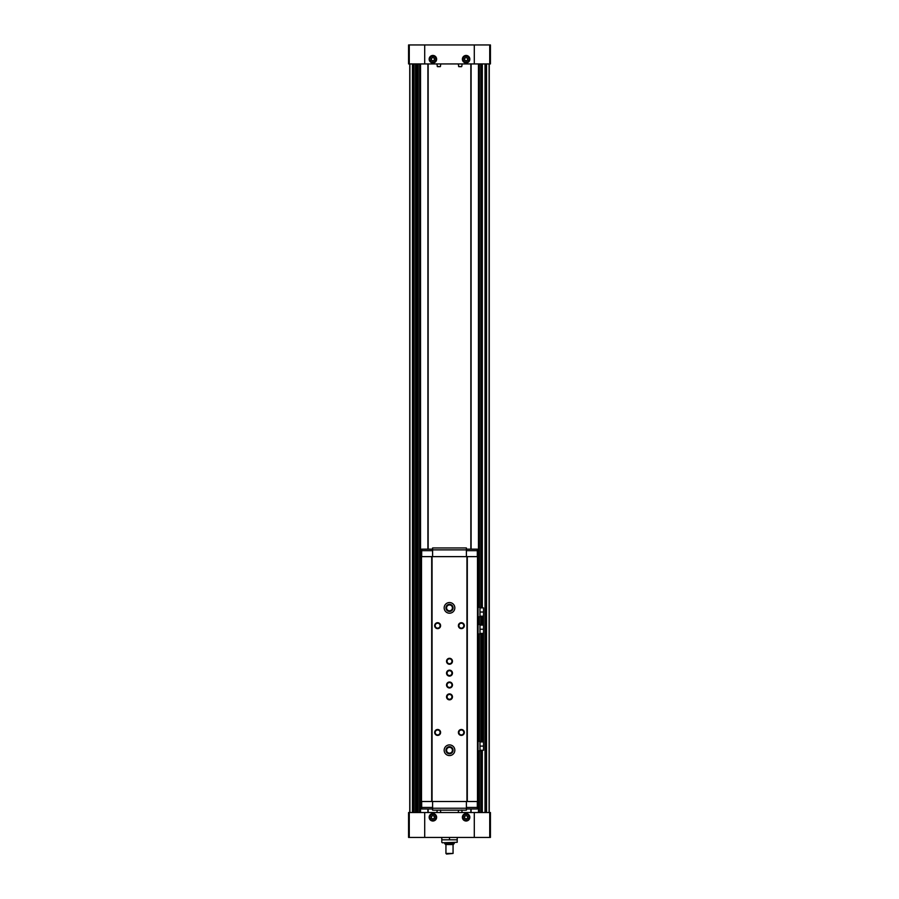 <?xml version="1.0" encoding="UTF-8"?>
<svg xmlns="http://www.w3.org/2000/svg" width="899" height="899" viewBox="0 0 899 899"><rect width="100%" height="100%" fill="white"/><g stroke="black" fill="none" stroke-linecap="round" stroke-linejoin="round"><path stroke-width="1.35" d="M409.27 44.95L490.427 44.95L490.427 63.93L408.573 63.93L408.573 44.95L409.27 44.95L409.27 63.93M409.27 812.527L408.573 812.527L408.573 837.441L409.27 837.441L409.27 812.527L490.427 812.527L490.427 837.441L409.27 837.441M489.247 812.527L489.247 63.93M409.753 812.527L409.753 63.93M471.087 812.527L471.087 808.965M471.087 549.154L471.087 63.93M427.913 812.527L427.913 808.965M427.913 549.154L427.913 63.93M432.891 55.446A3.742 3.742 0 0 1 436.127 61.053A3.742 3.742 0 0 1 429.655 61.053A3.742 3.742 0 0 1 432.891 55.446M466.109 55.446A3.742 3.742 0 0 1 469.345 61.053A3.742 3.742 0 0 1 462.873 61.053A3.742 3.742 0 0 1 466.109 55.446M466.109 813.539A3.742 3.742 0 0 1 469.345 819.146A3.742 3.742 0 0 1 462.873 819.146A3.742 3.742 0 0 1 466.109 813.539M432.891 813.539A3.742 3.742 0 0 1 436.127 819.146A3.742 3.742 0 0 1 429.655 819.146A3.742 3.742 0 0 1 432.891 813.539M458.816 66.661L461.535 66.661L458.816 66.661L458.22 63.93M437.465 66.661L440.184 66.661L437.465 66.661L436.869 63.93M461.771 809.999L462.131 812.527M440.42 809.999L440.78 812.527M428.149 812.527L428.149 808.965M428.149 549.154L428.149 63.93M470.851 812.527L470.851 808.965M470.851 549.154L470.851 63.93M457.209 842.307L442.263 842.779L457.209 842.307L457.209 839.812L441.791 839.812L441.791 837.441M449.5 839.812L449.5 837.441M457.209 839.812L457.209 837.441M453.062 853.454L445.938 853.454L446.533 854.05L453.062 853.454L453.062 844.554M445.938 853.454L445.938 844.554M454.242 843.644L444.758 843.644L445.668 844.554L453.332 844.554L454.242 842.779M444.758 843.644L444.758 842.779M441.791 842.307L441.791 839.812M466.109 56.221A2.967 2.967 0 0 1 468.682 60.671A2.967 2.967 0 0 1 463.536 60.671A2.967 2.967 0 0 1 466.109 56.221M466.109 57.469L464.626 58.334L464.626 60.042L466.109 60.896L467.592 60.042L467.592 58.334L466.109 57.469M432.891 814.303A2.967 2.967 0 0 1 435.464 818.753A2.967 2.967 0 0 1 430.318 818.753A2.967 2.967 0 0 1 432.891 814.303M432.891 815.562L431.408 816.416L431.408 818.124L432.891 818.989L434.374 818.124L434.374 816.416L432.891 815.562M466.109 814.303A2.967 2.967 0 0 1 468.682 818.753A2.967 2.967 0 0 1 463.536 818.753A2.967 2.967 0 0 1 466.109 814.303M466.109 815.562L464.626 816.416L464.626 818.124L466.109 818.989L467.592 818.124L467.592 816.416L466.109 815.562M432.891 56.221A2.967 2.967 0 0 1 435.464 60.671A2.967 2.967 0 0 1 430.318 60.671A2.967 2.967 0 0 1 432.891 56.221M432.891 57.469L431.408 58.334L431.408 60.042L432.891 60.896L434.374 60.042L434.374 58.334L432.891 57.469M478.088 624.49L479.987 624.49L479.987 633.975L478.088 633.975M478.088 607.286L479.987 607.286L479.987 616.781L478.088 616.781M478.088 741.349L479.987 741.349L479.987 750.834L478.088 750.834M432.599 550.671L421.676 550.671L421.676 556.627M432.599 549.154L421.676 549.154L421.676 550.671M421.676 801.492L421.676 808.965L432.599 808.965M432.599 807.448L421.676 807.448M478.088 801.492L420.912 801.492L420.912 556.627L478.088 556.627L478.088 801.492M467.3 801.492L467.3 556.627M466.941 801.492L466.941 556.627M449.5 602.544A5.338 5.338 0 0 1 454.119 610.545A5.338 5.338 0 0 1 444.881 610.545A5.338 5.338 0 0 1 449.5 602.544M449.5 744.9A5.338 5.338 0 0 1 454.119 752.913A5.338 5.338 0 0 1 444.881 752.913A5.338 5.338 0 0 1 449.5 744.9M449.5 682.026A2.967 2.967 0 0 1 452.073 686.476A2.967 2.967 0 0 1 446.927 686.476A2.967 2.967 0 0 1 449.5 682.026M449.5 658.304A2.967 2.967 0 0 1 452.073 662.754A2.967 2.967 0 0 1 446.927 662.754A2.967 2.967 0 0 1 449.5 658.304M437.633 622.704A2.967 2.967 0 0 1 440.207 627.154A2.967 2.967 0 0 1 435.071 627.154A2.967 2.967 0 0 1 437.633 622.704M461.367 622.704A2.967 2.967 0 0 1 463.929 627.154A2.967 2.967 0 0 1 458.793 627.154A2.967 2.967 0 0 1 461.367 622.704M437.633 729.482A2.967 2.967 0 0 1 440.207 733.932A2.967 2.967 0 0 1 435.071 733.932A2.967 2.967 0 0 1 437.633 729.482M461.367 729.482A2.967 2.967 0 0 1 463.929 733.932A2.967 2.967 0 0 1 458.793 733.932A2.967 2.967 0 0 1 461.367 729.482M432.059 801.492L432.059 556.627M431.7 801.492L431.7 556.627M477.324 801.492L477.324 807.448L466.401 807.448M477.324 807.448L477.324 808.965L466.401 808.965M466.401 801.492L466.401 810.156L432.599 810.156L432.599 801.492M466.401 808.235L432.599 808.235M466.401 549.154L477.324 549.154L477.324 550.671L466.401 550.671M477.324 550.671L477.324 556.627M432.599 549.885L432.599 547.963L466.401 547.963L466.401 549.885L432.599 549.885L432.599 556.627M466.401 549.885L466.401 556.627M461.367 729.999A2.45 2.45 0 0 1 463.491 733.674A2.45 2.45 0 0 1 459.243 733.674A2.45 2.45 0 0 1 461.367 729.999M437.633 729.999A2.45 2.45 0 0 1 439.757 733.674A2.45 2.45 0 0 1 435.509 733.674A2.45 2.45 0 0 1 437.633 729.999M461.367 623.221A2.45 2.45 0 0 1 463.491 626.906A2.45 2.45 0 0 1 459.243 626.906A2.45 2.45 0 0 1 461.367 623.221M437.633 623.221A2.45 2.45 0 0 1 439.757 626.906A2.45 2.45 0 0 1 435.509 626.906A2.45 2.45 0 0 1 437.633 623.221M449.5 658.81A2.45 2.45 0 0 1 451.624 662.496A2.45 2.45 0 0 1 447.376 662.496A2.45 2.45 0 0 1 449.5 658.81M449.5 682.543A2.45 2.45 0 0 1 451.624 686.218A2.45 2.45 0 0 1 447.376 686.218A2.45 2.45 0 0 1 449.5 682.543M449.5 746.687A3.562 3.562 0 0 1 452.579 752.025A3.562 3.562 0 0 1 446.421 752.025A3.562 3.562 0 0 1 449.5 746.687M449.5 747.327A2.922 2.922 0 0 1 452.028 751.699A2.922 2.922 0 0 1 446.972 751.699A2.922 2.922 0 0 1 449.5 747.327M449.5 604.319A3.562 3.562 0 0 1 452.579 609.657A3.562 3.562 0 0 1 446.421 609.657A3.562 3.562 0 0 1 449.5 604.319M449.5 604.96A2.922 2.922 0 0 1 452.028 609.342A2.922 2.922 0 0 1 446.972 609.342A2.922 2.922 0 0 1 449.5 604.96M479.987 741.933L483.55 741.933L483.55 750.238L479.987 750.238M483.55 746.091L479.987 746.091M479.987 607.881L483.55 607.881L483.55 616.186L479.987 616.186M483.55 612.028L479.987 612.028M479.987 625.086L483.55 625.086L483.55 633.39L479.987 633.39M483.55 629.233L479.987 629.233M449.5 694.444A2.416 2.416 0 0 1 451.59 698.062A2.416 2.416 0 0 1 447.41 698.062A2.416 2.416 0 0 1 449.5 694.444M449.5 693.893A2.967 2.967 0 0 1 452.073 698.343A2.967 2.967 0 0 1 446.927 698.343A2.967 2.967 0 0 1 449.5 693.893M449.5 670.71A2.416 2.416 0 0 1 451.59 674.34A2.416 2.416 0 0 1 447.41 674.34A2.416 2.416 0 0 1 449.5 670.71M449.5 670.16A2.967 2.967 0 0 1 452.073 674.61A2.967 2.967 0 0 1 446.927 674.61A2.967 2.967 0 0 1 449.5 670.16M409.888 812.527L409.888 63.93M489.112 812.527L489.112 63.93M486.539 812.527L486.539 63.93M485.909 812.527L485.909 63.93M485.157 812.527L485.157 63.93M485.033 812.527L485.033 63.93L485.011 812.527M483.527 607.881L483.527 750.238M483.527 741.933L483.527 633.39M483.527 625.086L483.527 616.186M482.325 812.527L482.325 750.238M482.325 741.933L482.325 633.39M482.325 625.086L482.325 616.186M482.325 607.881L482.325 63.93M481.695 812.527L481.695 750.238M481.695 741.933L481.695 633.39M481.695 625.086L481.695 616.186M481.695 607.881L481.695 63.93M480.943 812.527L480.943 750.238M480.943 741.933L480.943 633.39M480.943 625.086L480.943 616.186M480.943 607.881L480.943 63.93M480.83 812.527L480.83 750.238M480.83 741.933L480.83 633.39M480.83 625.086L480.83 616.186M480.83 607.881L480.83 63.93M479.313 812.527L479.313 750.834L479.358 812.527M479.313 741.349L479.313 633.975L479.358 741.349M479.313 624.49L479.313 616.781L479.358 624.49M479.313 607.286L479.313 63.93L479.358 607.286M478.998 812.527L478.998 750.834M478.998 741.349L478.998 633.975M478.998 624.49L478.998 616.781M478.998 607.286L478.998 63.93M478.47 812.527L478.47 750.834M478.47 741.349L478.47 633.975M478.47 624.49L478.47 616.781M478.47 607.286L478.47 63.93M420.53 812.527L420.53 63.93M420.002 812.527L420.002 63.93M419.687 812.527L419.687 63.93L419.642 812.527M418.17 812.527L418.17 63.93M418.057 812.527L418.057 63.93M417.305 812.527L417.305 63.93M416.675 812.527L416.675 63.93M415.473 812.527L415.473 63.93L415.428 812.527M413.967 812.527L413.967 63.93L413.989 812.527M413.843 812.527L413.843 63.93M413.091 812.527L413.091 63.93M412.461 812.527L412.461 63.93M489.73 44.95L489.73 63.93M474.29 44.95L474.29 63.93M424.71 44.95L424.71 63.93M489.73 837.441L489.73 812.527M474.29 837.441L474.29 812.527M424.71 837.441L424.71 812.527M458.58 66.459L461.535 66.661M437.229 66.459L440.184 66.661M421.507 801.492L421.507 556.627M477.493 801.492L477.493 556.627M480.808 812.527L480.808 750.238M480.808 741.933L480.808 633.39M480.808 625.086L480.808 616.186M480.808 607.881L480.808 63.93M418.192 812.527L418.192 63.93M461.771 66.459L462.131 63.93M440.42 66.459L440.78 63.93M458.557 810.156L458.22 812.527M437.206 810.156L436.869 812.527"/></g></svg>
